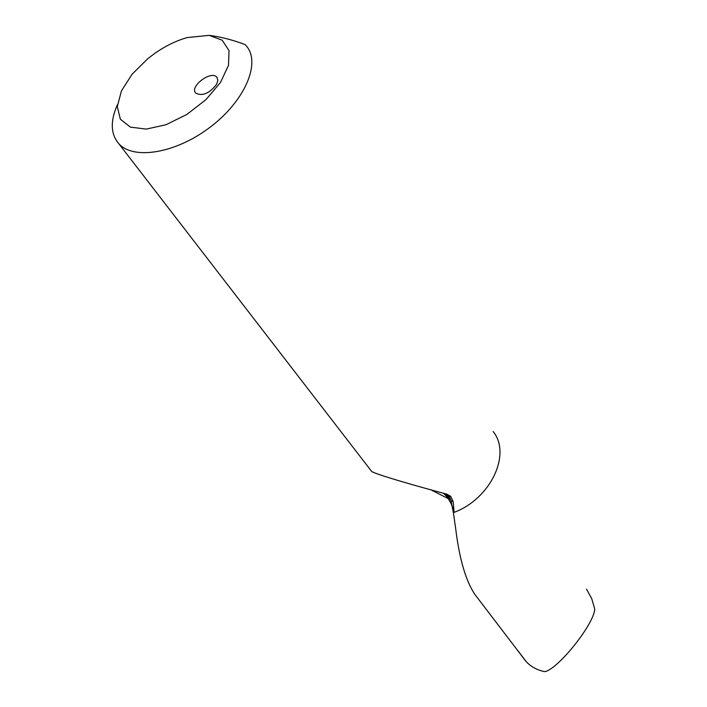 <?xml version="1.0" encoding="UTF-8"?>
<svg xmlns="http://www.w3.org/2000/svg" width="707" height="707" viewBox="0 0 707 707"><rect width="100%" height="100%" fill="white"/><g stroke="black" fill="none" stroke-linecap="round" stroke-linejoin="round"><path stroke-width="1.06" d="M430.987 489.88L448.158 498.585M478.321 598.962L475.007 594.614C465.869 581.048 459.435 559.175 455.723 528.995L453.01 509.906L454.097 512.372L453.196 501.802L450.995 500.574L445.781 493.875M523.339 657.97L526.432 661.885C530.869 666.604 536.719 669.821 543.975 671.535L545.592 671.526C559.979 667.063 594.746 622.849 594.72 608.807L591.662 598.467L586.483 589.161M453.196 501.802L450.713 496.323L446.815 494.149C414.337 485.594 374.189 473.787 371.661 471.436L371.299 470.977M209.113 35.35L187.196 37.577C176.149 40.723 165.297 46.035 154.621 53.502L147.807 58.681L132.085 74.262L121.445 90.885L117.3 106.527L120.331 119.191L130.371 127.119L146.278 129.107L166.03 124.715L186.922 114.41L205.984 99.625L220.513 82.436L228.511 65.309L229.024 50.604L222.184 40.211L209.113 35.35C220.858 36.87 232.868 39.954 245.152 44.603L246.814 46.512C260.839 63.648 244.569 101.216 210.173 127.154C175.963 153.313 133.579 160.286 118.811 143.698C110.61 134.109 110.151 121.091 117.442 104.654M493.124 431.526C511.621 453.965 490.817 498.709 454.097 512.372M216.598 84.345L217.836 80.377L216.916 77.31C211.543 69.843 189.264 86.431 195.698 93.112C202.396 96.426 209.36 93.501 216.598 84.345M514.484 646.339L525.752 661.133M447.222 494.273L449.625 497.189L450.995 500.574L453.293 512.31M453.735 511.241L453.169 511.444M526.432 661.885L517.462 650.122M514.493 646.357L475.007 594.614M443.059 493.15C448.229 496.464 453.072 507.069 453.267 509.8M371.661 471.436L118.811 143.698M450.713 496.323L449.369 496.093L449.625 497.189L446.736 494.131M217.323 77.92L216.916 77.31"/></g></svg>
